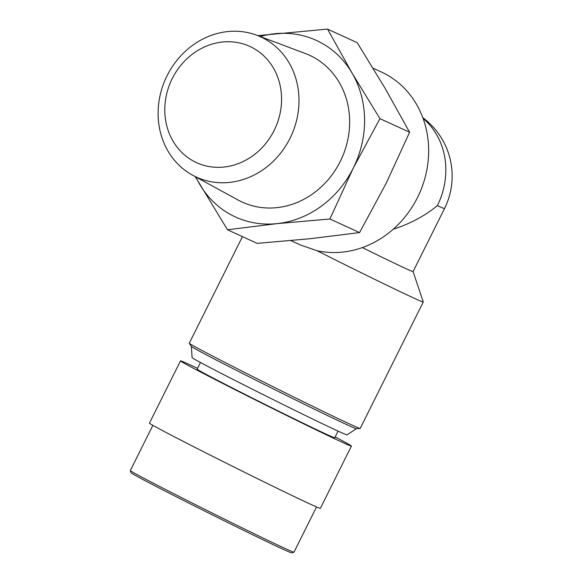 <?xml version="1.0" encoding="UTF-8"?>
<svg xmlns="http://www.w3.org/2000/svg" width="582" height="582" viewBox="0 0 582 582"><rect width="100%" height="100%" fill="white"/><g stroke="black" fill="none" stroke-linecap="round" stroke-linejoin="round"><path stroke-width="0.87" d="M362.339 247.583A72.83 1.193 26.5 0 0 413.089 271.583L423.26 301.942A95.492 1.564 26.5 0 1 423.26 301.971A95.492 1.564 26.5 0 1 316.972 250.682A95.492 85.379 -65.4 0 0 421.863 187.579A95.492 85.379 -65.4 0 0 384.04 73.281A95.492 85.379 -65.4 0 0 381.225 71.921L373.069 68.181M413.089 271.583L444.495 208.589A72.83 1.193 26.5 0 1 437.366 205.628C424.773 215.966 410.041 223.844 393.177 229.272M191.383 346.428L192.075 357.595A86.587 1.419 26.5 0 0 234.32 380.068A86.587 1.419 26.5 0 0 347.047 434.863L356.38 428.687L360.149 428.461A95.492 1.564 26.5 0 0 360.2 428.439L423.26 301.971M335.167 436.929A95.492 1.564 -153.5 0 1 351.412 446.067L320.362 508.341A95.492 1.564 -153.5 0 1 196.039 447.922A95.492 1.564 -153.5 0 1 149.45 423.129L180.5 360.855A95.492 1.564 -153.5 0 1 197.567 368.326M351.412 446.067A95.492 1.564 -153.5 0 1 227.082 385.648A95.492 1.564 -153.5 0 1 180.5 360.855M338.077 431.109L334.752 437.766A76.875 1.259 -153.5 0 1 327.23 434.645A76.875 1.259 26.5 0 1 249.591 396.677A76.875 1.259 26.5 0 1 197.153 369.163L200.47 362.506M293.975 552.173L291.808 552.9A89.824 1.477 -153.5 0 1 174.876 496.046A89.824 1.477 -153.5 0 1 131.052 472.751L130.324 470.583A91.447 1.499 26.5 0 0 174.942 494.3A91.447 1.499 26.5 0 0 285.042 548.448A91.447 1.499 26.5 0 0 293.975 552.173A91.447 1.499 26.5 0 0 293.997 552.158L316.543 506.944M195.261 176.644L227.497 229.774L277.068 223.633L329.914 218.992L353.289 168.074L379.937 118.655L352.11 73.128L327.55 29.1L257.804 35.633M329.914 218.992L359.574 232.589L310.01 238.729L257.164 243.371L227.497 229.774M359.574 232.589L386.23 183.17L409.604 132.252L379.937 118.655M409.604 132.252L385.044 88.224L357.217 42.697L327.55 29.1M260.227 36.542A97.107 86.827 -65.4 0 1 274.704 33.741A97.107 86.827 114.6 0 1 352.11 73.128A97.107 86.827 114.6 0 1 353.289 168.074A97.107 86.827 114.6 0 1 277.068 223.633A97.107 86.827 114.6 0 1 199.67 184.247A97.107 86.827 114.6 0 1 195.865 176.972M251.708 47.324A63.933 57.16 -65.4 0 0 172.228 78.599A63.933 57.16 -65.4 0 0 194.664 161.738A63.933 57.16 -65.4 0 0 274.137 130.463A63.933 57.16 -65.4 0 0 251.708 47.324M192.569 175.182L238.205 200.084A80.76 72.212 -65.4 0 0 239.857 200.95A80.76 72.212 -65.4 0 0 340.259 161.44A80.76 72.212 -65.4 0 0 311.916 56.418A80.76 72.212 -65.4 0 0 305.375 53.537L256.713 35.226A77.13 68.967 -65.4 0 0 165.863 78.264A77.13 68.967 -65.4 0 0 192.569 175.182A77.13 68.967 -65.4 0 0 194.148 176.011A77.13 68.967 -65.4 0 0 290.032 138.276A77.13 68.967 -65.4 0 0 262.962 37.976A77.13 68.967 -65.4 0 0 256.713 35.226M316.972 250.682L300.69 245.095L290.891 240.606M242.439 236.619L189.288 343.22A95.492 1.564 26.5 0 0 189.303 343.278A95.492 1.564 26.5 0 0 235.877 368.013A95.492 1.564 26.5 0 0 360.149 428.461M189.303 343.278L191.405 346.45A92.196 1.513 26.5 0 0 236.372 370.334A92.196 1.513 26.5 0 0 356.351 428.694M386.506 182.61A95.492 85.379 114.6 0 1 386.012 183.599M152.87 425.34L130.324 470.554A91.447 1.499 26.5 0 0 130.324 470.583M437.366 205.628A72.83 65.126 -65.4 0 0 423.085 118.408M444.495 208.589A72.83 72.83 0 0 0 422.808 117.666"/></g></svg>
